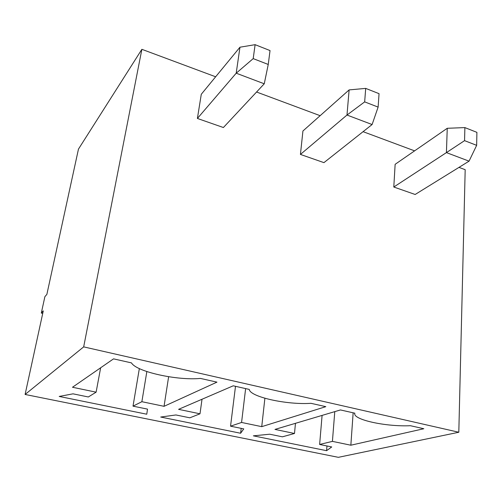 <?xml version="1.0" encoding="UTF-8"?>
<svg xmlns="http://www.w3.org/2000/svg" width="502" height="502" viewBox="0 0 502 502"><rect width="100%" height="100%" fill="white"/><g stroke="black" fill="none" stroke-linecap="round" stroke-linejoin="round"><path stroke-width="0.75" d="M458.991 167.379L465.185 169.689L458.809 432.247L83.677 346.876L25.1 394.465L338.361 457.328L458.809 432.247M215.653 76.787L141.871 49.315L78.463 149.107L46.874 294.36L44.885 296.669L41.308 313.072L43.279 310.882L25.1 394.465M414.602 150.857L363.084 131.675M320.138 115.686L256.566 92.017M141.871 49.315L83.677 346.876M393.794 187.02L395.137 164.317L447.251 128.286L446.422 152.608L393.794 187.02L415.16 194.481L469.056 161.155L446.422 152.608L464.557 140.648L464.883 127.596L447.251 128.286M300.434 154.428L302.926 130.997L349.122 89.908L346.989 115.04L300.434 154.428L323.941 162.635L372.107 124.534L346.989 115.04L364.665 101.881L378.119 107.102L372.107 124.534M268.25 64.463L253.203 58.621L255.11 44.672L270.032 50.57L268.25 64.463L264.253 83.79L223.396 127.527L197.399 118.453L201.283 94.269L239.956 47.207L236.204 73.192L197.399 118.453M249.268 389.414C249.977 396.919 286.937 405.001 310.97 403.313L325.817 406.658L261.743 426.656L241.569 422.458L230.543 426.173L243.759 428.884L240.615 433.251L160.696 417.043L175.92 414.959L189.844 417.815L199.997 413.805L178.574 409.343L233.235 385.806L249.268 389.414M133.011 406.149L147.506 409.124L146.766 414.213L59.198 396.448L73.016 393.832L88.327 396.975L96.114 392.169L72.495 387.255L113.546 358.855L131.493 362.896C136.337 371.75 177.388 380.717 200.405 378.414L216.952 382.141L164.047 406.319L141.871 401.7L133.011 406.149L139.343 368.593M331.734 446.943L326.595 450.689L253.359 435.836L269.693 434.211L282.413 436.822L294.492 433.477L274.97 429.411L340.444 409.946L354.858 413.196C352.228 419.572 385.674 426.888 410.423 425.709L423.82 428.727L350.848 445.211L332.418 441.377L319.63 444.458L331.734 446.943M42.726 313.411L41.308 313.072M264.253 83.79L236.204 73.192L253.203 58.621M264.887 398.262L261.743 426.656M245.629 388.598L241.569 422.458M235.501 386.314L230.543 426.173M241.205 428.357L240.615 433.251M202.017 399.247L199.997 413.805M100.651 367.771L96.114 392.169M168.628 376.732L164.047 406.319M146.848 371.568L141.871 401.7M326.978 445.971L326.595 450.689M295.465 423.318L294.492 433.477M353.151 412.813L350.848 445.211M334.778 411.634L332.418 441.377M322.089 415.405L319.63 444.458M469.056 161.155L476.655 145.342L476.9 132.346L464.883 127.596M476.655 145.342L464.557 140.648M378.119 107.102L379.048 93.667L365.701 88.39L349.122 89.908M365.701 88.39L364.665 101.881M255.11 44.672L239.956 47.207"/></g></svg>
